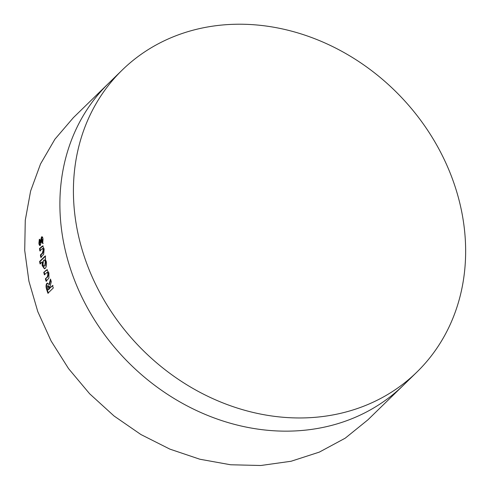 <?xml version="1.0" encoding="UTF-8"?>
<svg xmlns="http://www.w3.org/2000/svg" width="490" height="490" viewBox="0 0 490 490"><rect width="100%" height="100%" fill="white"/><g stroke="black" fill="none" stroke-linecap="round" stroke-linejoin="round"><path stroke-width="0.73" d="M309.882 417.682A210.982 180.847 -134.3 0 1 100.168 293.185A210.982 180.847 -134.3 0 1 122.255 70.015A210.982 180.847 -134.3 0 1 229.173 24.5A210.982 180.847 -134.3 0 1 438.893 148.991A210.982 180.847 -134.3 0 1 416.8 372.167A210.982 180.847 -134.3 0 1 309.882 417.682M367.916 419.82L345.211 438.183L319.339 452.111L291.091 461.255L260.827 465.5L230.588 464.765L199.865 459.234L169.877 449.122L140.912 434.532L114.072 416.01L89.67 393.801L68.569 368.645L51.107 340.991L37.785 311.609L28.922 281.223L24.714 250.439L25.272 220.243L30.613 191.057L40.523 163.96L54.905 139.227L73.377 117.661M52.504 285.56L50.145 287.857L49.882 287.036L51.309 281.756L50.501 279.049L48.969 284.586L47.377 283.11L46.807 283.434C45.76 285.07 45.815 287.403 46.967 290.429L47.891 293.253L53.306 287.979L52.504 285.56M46.93 269.769L43.763 272.342L44.357 274.792L47.058 272.367L47.989 273.757L47.297 276.954L45.399 278.804L46.072 281.248L48.92 278.093L48.896 272.887L46.832 269.776M42.195 265.592L44.4 268.765L45.264 268.312C46.415 266.94 46.752 264.674 46.274 261.525L45.166 258.91L45.601 258.493L45.154 256.031L39.604 261.44L40.051 263.902L42.103 261.899L42.195 265.592L42.697 265.562L44.651 268.71M43.671 254.267L44.137 249.03L42.655 245.9L39.537 248.473L39.837 250.929L42.52 248.504L43.23 249.906L42.299 253.116L40.401 254.965L40.786 257.428L43.671 254.267M42.232 236.835L40.633 242.893L39.8 242.225L40.076 240.161L39.323 239.279L38.912 243.205C39.108 245.067 39.586 245.784 40.333 245.355L41.711 239.408L42.318 239.402L42.618 240.204L42.109 240.174L41.883 242.593L42.697 243.438L43.016 239.341C42.826 237.252 42.324 236.456 41.515 236.952L40.045 242.905L40.48 242.887M39.935 245.545L40.333 245.355M41.987 236.731L41.515 236.952L42.024 236.995M41.711 239.408L42.109 240.174M42.618 240.204L42.397 242.617L41.883 242.593M42.397 242.617L43.206 243.463M39.831 239.322L39.421 243.242L38.912 243.205M39.421 243.242L40.186 245.472M43.163 245.919L40.045 248.491L39.537 248.473M40.045 248.491L40.345 250.941M43.23 249.906L43.739 249.912L43.028 248.516L42.52 248.504M43.739 249.912L42.808 253.116L40.909 254.965L40.401 254.965M40.909 254.965L41.289 257.421M45.662 256.019L40.107 261.433L39.604 261.44M40.107 261.433L40.554 263.883M42.697 265.562L42.606 261.881L42.103 261.899M45.778 261.93L45.282 261.954C44.872 260.227 44.302 259.663 43.579 260.251L42.991 264.196C43.408 265.886 43.984 266.444 44.706 265.868L45.203 265.837L45.778 261.93C45.374 260.208 44.804 259.645 44.082 260.233M44.578 259.982L43.579 260.251M45.203 265.837L44.706 265.868L45.282 261.954M47.426 269.727L43.763 272.342M44.259 272.299L44.853 274.743M47.989 273.757L48.486 273.702L47.555 272.318L47.058 272.367M48.486 273.702L47.793 276.893L45.399 278.804M45.895 278.743L46.562 281.18M50.74 279.864L49.453 284.506L48.969 284.586M47.622 283.116L46.807 283.434M47.297 283.361C46.25 284.996 46.305 287.324 47.45 290.343L48.375 293.155M52.994 285.468L50.145 287.857M48.063 289.884L49.178 288.806L48.871 287.863C48.528 286.423 48.081 285.762 47.524 285.878L48.063 289.884L49.662 288.714L49.355 287.777C49.012 286.338 48.565 285.682 48.008 285.799M49.662 288.714L49.178 288.806M48.216 285.682L47.524 285.878M367.745 419.985L403.27 385.361A210.982 180.847 -134.3 0 1 383.37 401.763C372.614 409.211 361.093 415.263 348.807 419.918A210.982 180.847 -134.3 0 1 296.352 430.869A210.982 180.847 -134.3 0 1 240.621 425.884C226.619 422.637 212.899 417.976 199.467 411.906A210.982 180.847 -134.3 0 1 148.831 380.779A210.982 180.847 -134.3 0 1 106.881 337.763C97.829 325.875 89.952 313.233 83.239 299.849A210.982 180.847 -134.3 0 1 64.086 244.865A210.982 180.847 -134.3 0 1 60.491 189.03C61.611 175.23 64.19 162.012 68.214 149.377A210.982 180.847 -134.3 0 1 91.759 102.753A210.982 180.847 -134.3 0 1 108.725 83.208L122.255 70.015M40.976 240.651L40.468 240.614M40.878 241.711L40.37 241.674M41.705 246.874L41.197 246.856M42.808 253.116L42.299 253.116M45.925 270.682L45.423 270.725M47.793 276.893L47.297 276.954M47.45 290.343L46.967 290.429M49.355 287.777L48.871 287.863M73.2 117.833L108.725 83.202M416.8 372.167L403.27 385.361"/></g></svg>
